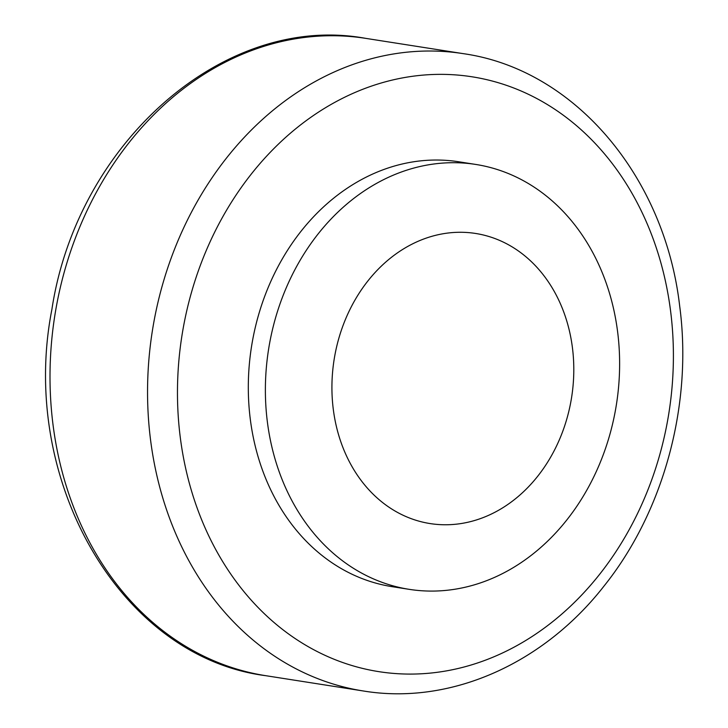 <?xml version="1.0" encoding="UTF-8"?>
<svg xmlns="http://www.w3.org/2000/svg" width="728" height="728" viewBox="0 0 728 728"><rect width="100%" height="100%" fill="white"/><g stroke="black" fill="none" stroke-linecap="round" stroke-linejoin="round"><path stroke-width="1.09" d="M294.995 506.206A215.042 176.094 98.9 0 0 409.2 589.343A215.042 176.094 98.9 0 0 616.47 404.158A215.042 176.094 98.9 0 0 475.794 164.446A215.042 176.094 98.9 0 0 294.986 269.515A215.042 176.094 98.9 0 0 294.995 506.206M409.2 589.343L392.128 586.668A215.042 176.094 -81.1 0 1 277.923 503.53A215.042 176.094 -81.1 0 1 277.914 266.839A215.042 176.094 -81.1 0 1 458.722 161.771L475.794 164.446M352.152 466.812A146.819 120.229 -81.1 0 1 445.236 233.406A146.819 120.229 -81.1 0 1 561.206 435.335A146.819 120.229 -81.1 0 1 352.152 466.812M265.738 675.684A322.559 264.137 -81.1 0 1 54.736 316.116A322.559 264.137 -81.1 0 1 365.629 38.347C224.615 12.376 77.113 142.652 51.888 309.446C18.573 479.315 119.711 656.993 265.738 675.684L363.29 690.972C450.186 705.368 543.397 663.954 604.24 585.785C664.027 511.047 692.774 404.086 679.679 306.033C664.764 176.476 574.529 69.324 463.181 53.635A322.559 264.137 98.9 0 0 152.279 331.404A322.559 264.137 98.9 0 0 363.29 690.972M670.543 310.674A301.055 246.528 -81.1 0 1 335.399 659.777A301.055 246.528 -81.1 0 1 270.343 152.198A301.055 246.528 -81.1 0 1 670.543 310.674M463.181 53.635L365.629 38.347"/></g></svg>
